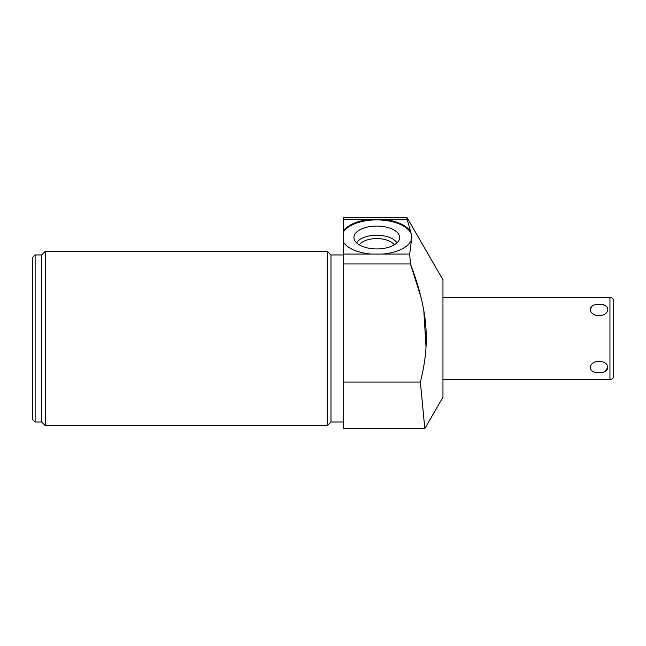 <?xml version="1.0" encoding="UTF-8"?>
<svg xmlns="http://www.w3.org/2000/svg" width="646" height="646" viewBox="0 0 646 646"><rect width="100%" height="100%" fill="white"/><g stroke="black" fill="none" stroke-linecap="round" stroke-linejoin="round"><path stroke-width="0.97" d="M613.7 375.802L613.7 301.173L613.7 375.802A3.755 3.755 0 0 1 609.945 379.557L609.945 297.418A3.755 3.755 0 0 1 613.7 301.173M442.962 379.557L609.945 379.557M442.962 297.418L609.945 297.418M599.06 361.219C610.72 361.881 610.72 373.299 599.06 372.685C587.392 373.299 587.392 361.881 599.06 361.219M599.06 304.29C587.392 303.677 587.392 315.095 599.06 315.757C610.72 315.095 610.72 303.677 599.06 304.29M343.179 254.072L371.28 254.072A35.199 17.604 180 0 1 343.179 241.927L343.179 428.597L424.802 428.597L420.376 382.077L424.802 428.597L442.962 397.153L442.962 279.823L406.923 217.403L407.077 219.293M406.923 217.403L343.179 217.403L343.179 219.252L381.657 219.252A35.199 17.604 180 0 1 410.824 232.205L411.962 238.116L411.518 239.545A35.199 17.604 180 0 1 382.287 254.072L409.685 254.072L410.444 263.923L421.039 297.523M423.824 310.791L426.037 347.395M343.179 263.923L410.444 263.923L409.685 254.072L411.518 239.545M343.179 219.252L343.179 241.927M35.118 254.944L35.118 422.024L32.3 419.214L32.3 257.762L35.118 254.944L41.683 254.944L45.438 251.197L327.223 251.197L330.978 254.944L330.978 422.024L343.179 422.024M330.978 254.944L343.179 254.944M327.223 251.197L327.223 425.779L330.978 422.024M45.438 251.197L45.438 425.779L327.223 425.779M41.683 254.944L41.683 422.024L45.438 425.779M35.118 422.024L41.683 422.024M382.287 254.072L371.28 254.072M381.657 219.252L407.061 219.252L410.824 232.205M411.962 238.116L411.68 235.192A35.199 17.604 0 0 0 379.791 219.963A35.199 17.604 0 0 0 343.179 232.261M343.179 231.446A35.199 17.604 180 0 1 371.91 219.252M376.788 226.068A22.852 11.426 0 0 0 354.105 238.899A22.852 11.426 0 0 0 376.788 248.928A22.852 11.426 0 0 0 399.47 238.899A22.852 11.426 0 0 0 376.788 226.068M343.179 382.077L420.376 382.077C430.494 341.823 427.854 310.306 410.444 263.923M396.902 242.92A20.85 10.425 180 0 0 376.788 235.241A20.85 10.425 0 0 0 356.673 242.92M359.337 244.882A18.395 9.197 0 0 1 376.788 238.592A18.395 9.197 180 0 1 394.238 244.882M602.855 304.734L605.843 305.97M606.941 306.898L607.506 307.682M607.926 310.072L607.603 311.13M606.852 312.357L606.021 313.245M595.047 315.022L594.11 314.61M591.098 312.139L590.533 311.17M590.178 309.983L590.145 309.264M590.186 308.853L592.269 305.978M597.518 304.355L598.293 304.306M603.065 361.954L603.905 362.317M607.038 364.861L607.579 365.798M607.943 367.025L605.165 371.393M590.194 366.912L590.525 365.806"/></g></svg>
